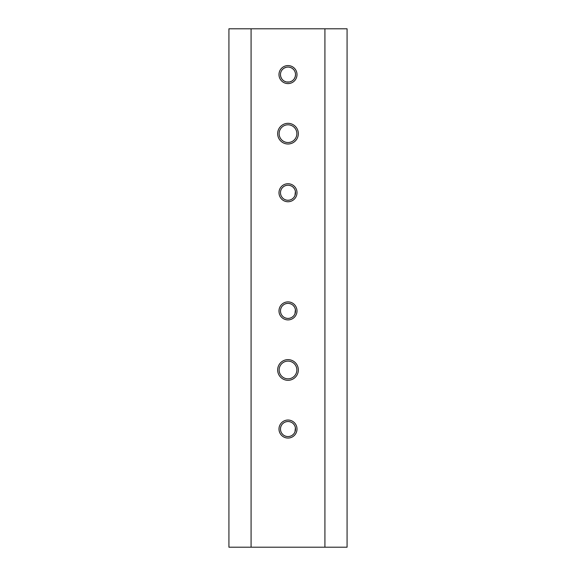 <?xml version="1.0" encoding="UTF-8"?>
<svg xmlns="http://www.w3.org/2000/svg" width="576" height="576" viewBox="0 0 576 576"><rect width="100%" height="100%" fill="white"/><g stroke="black" fill="none" stroke-linecap="round" stroke-linejoin="round"><path stroke-width="0.86" d="M280.469 429.048A7.531 7.531 0 0 1 288 421.517A7.531 7.531 0 0 1 295.531 429.048A7.531 7.531 0 0 1 288 436.579A7.531 7.531 0 0 1 280.469 429.048L280.584 430.358M280.469 310.889A7.531 7.531 0 0 1 288 303.358A7.531 7.531 0 0 1 295.531 310.889A7.531 7.531 0 0 1 288 318.427A7.531 7.531 0 0 1 280.469 310.889L280.584 312.206M281.448 70.87L281.254 71.237A7.531 7.531 0 0 1 295.531 74.585A7.531 7.531 0 0 1 286.279 81.922A7.531 7.531 0 0 1 281.254 71.237L281.117 71.525M296.863 133.661A8.863 8.863 0 0 1 288 142.524A8.863 8.863 0 0 1 279.137 133.661A8.863 8.863 0 0 1 288 124.798A8.863 8.863 0 0 1 296.863 133.661M296.863 369.972A8.863 8.863 0 0 1 288 378.828A8.863 8.863 0 0 1 279.137 369.972A8.863 8.863 0 0 1 288 361.109A8.863 8.863 0 0 1 296.863 369.972M324.922 28.8L347.076 28.8L347.076 547.2L324.922 547.2L324.922 28.8L228.924 28.8L228.924 547.2L324.922 547.2M251.078 28.8L251.078 547.2M297.007 429.048A9.007 9.007 0 0 1 283.493 436.846A9.007 9.007 0 0 1 283.493 421.243A9.007 9.007 0 0 1 297.007 429.048M297.007 310.889A9.007 9.007 0 0 1 283.493 318.694A9.007 9.007 0 0 1 283.493 303.091A9.007 9.007 0 0 1 297.007 310.889M297.007 192.737A9.007 9.007 0 0 1 283.493 200.542A9.007 9.007 0 0 1 283.493 184.939A9.007 9.007 0 0 1 297.007 192.737M297.007 74.585A9.007 9.007 0 0 1 283.493 82.39A9.007 9.007 0 0 1 283.493 66.78A9.007 9.007 0 0 1 297.007 74.585M298.339 369.972A10.339 10.339 0 0 1 282.83 378.922A10.339 10.339 0 0 1 282.83 361.015A10.339 10.339 0 0 1 298.339 369.972M298.339 133.661A10.339 10.339 0 0 1 282.83 142.618A10.339 10.339 0 0 1 282.83 124.711A10.339 10.339 0 0 1 298.339 133.661M280.469 192.737A7.531 7.531 0 0 1 288 185.206A7.531 7.531 0 0 1 295.531 192.737A7.531 7.531 0 0 1 288 200.268A7.531 7.531 0 0 1 280.469 192.737L280.584 194.054M280.526 73.62L280.483 74.124M280.476 74.959L280.771 76.687M280.778 76.723L281.606 78.574M282.024 79.171L282.809 80.042M282.895 80.122L283.644 80.734M284.335 81.166L286.2 81.9M286.517 81.972L289.483 81.972M289.807 81.893L291.672 81.158M292.356 80.734L293.076 80.15M293.198 80.035L293.969 79.178M294.394 78.566L295.272 76.536M295.279 76.514L295.531 74.585M295.517 74.052L295.452 73.498M295.351 72.943L295.2 72.374M294.998 71.806L294.595 70.942M293.58 69.523L292.615 68.63M291.982 68.191L290.635 67.529M290.21 67.385L288.533 67.068M288 67.054L286.344 67.234M286.049 67.313L284.018 68.191M283.385 68.63L282.427 69.523M282.024 69.998L281.707 70.452M294.955 195.638L295.416 191.419M295.402 191.333L294.955 189.842M294.358 188.698L293.328 187.416M292.702 186.854L292.082 186.408M291.967 186.336L291.47 186.055M290.894 185.789L289.418 185.342M289.202 185.306L288.072 185.206M288 185.206L286.654 185.328M286.589 185.342L285.106 185.782M283.925 186.408L282.672 187.416M282.096 188.064L281.297 189.295M281.045 189.842L280.598 191.333M280.562 191.534L280.469 192.686M280.598 194.148L281.045 195.631M281.642 196.776L282.672 198.058M283.291 198.619L283.918 199.073M284.033 199.138L284.53 199.426M285.106 199.692L286.589 200.138M286.805 200.174L287.935 200.268M288 200.268L289.346 200.146M289.418 200.138L290.894 199.692M292.075 199.073L293.321 198.065M293.897 197.424L294.696 196.186M294.955 313.79L295.416 309.571M295.402 309.485L294.955 308.002M294.358 306.85L293.328 305.568M292.702 305.006L292.082 304.56M291.967 304.488L291.47 304.207M290.894 303.941L289.418 303.494M289.202 303.458L288.072 303.358M288 303.358L286.654 303.48M286.589 303.494L285.106 303.941M283.925 304.56L282.672 305.568M282.096 306.216L281.297 307.447M281.045 308.002L280.598 309.485M280.562 309.686L280.469 310.838M280.598 312.3L281.045 313.783M281.642 314.935L282.672 316.217M283.291 316.771L283.918 317.225M284.033 317.297L284.53 317.578M285.106 317.844L286.589 318.29M286.805 318.326L287.935 318.427M288 318.427L289.346 318.305M289.418 318.29L290.894 317.844M292.075 317.225L293.321 316.224M293.897 315.576L294.696 314.338M294.955 431.942L295.416 427.73M295.402 427.637L294.955 426.154M294.358 425.002L293.328 423.72M292.702 423.166L292.082 422.712M291.967 422.647L291.47 422.359M290.894 422.093L289.418 421.646M289.202 421.61L288.072 421.517M288 421.517L286.654 421.632M286.589 421.646L285.106 422.093M283.925 422.712L282.672 423.72M282.096 424.368L281.297 425.606M281.045 426.154L280.598 427.637M280.562 427.838L280.469 428.998M280.598 430.452L281.045 431.935M281.642 433.087L282.672 434.369M283.291 434.93L283.918 435.377M284.033 435.449L284.53 435.73M285.106 436.003L286.589 436.442M286.805 436.486L287.935 436.579M288 436.579L289.346 436.457M289.418 436.442L290.894 436.003M292.075 435.384L293.321 434.376M293.897 433.728L294.696 432.49"/></g></svg>
